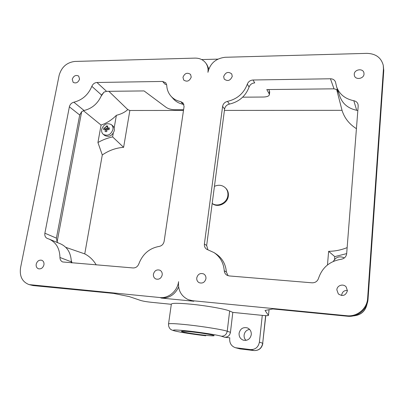 <?xml version="1.0" encoding="UTF-8"?>
<svg xmlns="http://www.w3.org/2000/svg" width="404" height="404" viewBox="0 0 404 404"><rect width="100%" height="100%" fill="white"/><g stroke="black" fill="none" stroke-linecap="round" stroke-linejoin="round"><path stroke-width="0.61" d="M112.933 129.507C113.231 127.472 112.706 125.846 111.353 124.634C106.939 122.558 103.717 124.149 101.672 129.401C101.359 131.502 101.914 133.163 103.348 134.381C107.752 136.34 110.948 134.714 112.933 129.507M103.348 134.381L104.757 135.497C109.146 137.446 112.332 135.83 114.307 130.643C114.605 128.613 114.08 126.992 112.726 125.785L111.353 124.634M109.191 128.805L109.368 127.942L107.252 127.76L107.787 125.987L106.146 125.977L105.611 127.745L103.909 127.896L103.596 129.649L105.298 129.502L105.146 131.593L106.792 131.613L106.944 129.517L109.06 129.704L109.191 128.805M106.146 125.977L107.439 127.038M105.611 127.745L107.318 129.139L105.424 129.118L105.348 129.543M107.525 127.982L107.318 129.139M103.909 127.896L105.424 129.118M105.298 129.502L106.828 130.739M107.252 127.76L109.136 129.154M344.4 257.919C339.618 255.752 335.926 256.919 333.325 261.418M354.242 74.2L354.369 75.548C355.379 80.214 363.903 78.891 364.024 74.028L363.923 72.801C363.004 68.034 354.379 69.306 354.242 74.2M223.654 76.543L224.215 79.068C227.664 81.613 230.341 80.719 232.255 76.386L231.734 73.937C228.295 71.316 225.604 72.185 223.654 76.543M196.758 277.881C196.571 280.078 197.379 281.689 199.177 282.709C202.616 283.714 204.868 282.366 205.939 278.664C206.116 276.543 205.353 274.962 203.651 273.927C200.177 272.801 197.879 274.124 196.758 277.881M336.85 289.845L338.325 293.925C342.733 296.677 345.758 295.617 347.405 290.749L346.172 286.956C343.39 283.361 337.007 285.355 336.85 289.845M347.42 290.436C344.198 290.319 342.289 291.824 341.698 294.955L341.683 295.531M182.972 77.27L183.663 80.017C186.961 82.163 189.481 81.199 191.223 77.124L190.572 74.442C187.274 72.23 184.744 73.175 182.972 77.27M72.24 79.255L73.154 82.335C76.013 83.678 78.149 82.608 79.568 79.123L78.684 76.083C75.831 74.7 73.68 75.755 72.24 79.255M36.209 264.171C35.905 266.463 36.658 268.004 38.466 268.781C41.147 269.221 42.975 267.908 43.935 264.832C44.233 262.575 43.501 261.05 41.743 260.257C39.042 259.767 37.198 261.07 36.209 264.171M153.424 274.18C153.207 276.437 154.02 278.043 155.868 278.992C159.07 279.775 161.181 278.427 162.201 274.932C162.408 272.73 161.63 271.15 159.863 270.19C156.631 269.311 154.485 270.64 153.424 274.18M212.191 203.419C217.741 207.585 227.23 202.803 227.866 195.475C228.184 192.41 227.331 189.84 225.311 187.754C222.16 184.997 218.534 184.527 214.433 186.355M212.186 203.475C217.584 208.232 227.704 203.545 228.346 195.935C228.664 192.88 227.811 190.309 225.796 188.234L225.311 187.754M203.02 335.027C210.004 335.805 213.711 336.022 214.14 335.668C214.514 335.148 202.505 333.098 192.299 331.957C185.365 331.199 181.744 330.992 181.421 331.346C181.199 331.896 193.067 333.906 203.02 335.027M168.534 323.968L171.341 304.121C171.917 303.005 178.492 303.03 191.077 304.197C206.646 305.702 225.498 309.07 229.649 311.019L232.815 312.388L262.216 315.367C266.11 315.736 268.195 315.751 268.478 315.413L265.034 310.479L272.831 308.954L347.384 316.226C357.631 317.463 367.595 309.151 368.059 298.935L383.765 70.488L383.26 65.297L383.452 68.781L367.63 298.349C367.155 308.616 357.136 316.973 346.839 315.736L192.541 300.712L188.264 299.662C181.093 296.137 177.866 290.143 178.583 281.679C177.477 290.971 168.534 298.591 160.009 297.546L29.073 284.603C22.235 281.906 19.397 276.286 20.559 267.741L59.13 75.336C61.544 67.099 66.771 62.468 74.811 61.443L195.036 58.115C199.712 58.085 203.333 59.787 205.899 63.226C207.696 65.852 208.373 68.887 207.934 72.331C210.075 63.423 215.817 58.408 225.164 57.282L366.827 53.363C375.71 53.631 381.184 57.61 383.26 65.297M245.996 340.385C244.551 338.916 243.92 337.128 244.107 335.017C244.693 331.8 246.521 329.927 249.591 329.401M251.288 334.643C250.227 339.062 247.581 340.905 243.339 340.183C240.34 338.966 238.921 336.668 239.082 333.285C240.239 328.72 243.001 326.922 247.369 327.897C250.137 329.179 251.445 331.431 251.288 334.643M347.147 247.617C341.163 250.02 334.992 251.253 328.634 251.323L327.472 264.963M224.417 110.413L342.036 110.327C344.41 117.988 349.207 124.104 356.429 128.674M96.223 264.898C93.334 260.004 89.511 256.338 84.754 253.889L102.288 154.964C108.959 150.404 116.064 147.859 123.614 147.339L129.851 110.484L183.487 110.444M31.169 285.002L33.118 285.567L113.534 293.41L129.245 296.581L140.617 300.455C142.981 301.157 146.455 301.763 151.035 302.263L171.321 304.298M192.541 300.712L193.839 301.248L161.448 298.086C169.175 298.334 174.902 294.657 178.618 287.067M232.815 312.388L230.457 332.32C229.745 335.608 227.816 337.244 224.654 337.219L221.341 336.214C217.741 335.047 202.212 332.568 189.425 331.139C175.669 329.684 170.781 329.608 174.765 330.906C179.401 332.169 193.572 334.391 205.596 335.764L205.772 335.785M262.277 315.373L259.398 342.132C258.363 347.172 255.404 349.662 250.525 349.601L235.456 347.728C231.411 346.258 229.492 343.254 229.694 338.724L229.805 337.81L224.654 337.219M201.672 59.565L217.902 59.125M205.899 63.226L207.01 64.807L208.833 68.892M33.118 285.567L29.073 284.603M193.839 301.248L188.264 299.662M73.851 102.202C82.28 100.081 88.274 94.788 91.844 86.33C92.89 83.976 94.597 82.694 96.965 82.487L162.59 81.441L165.776 82.785L166.736 85.289C166.933 89.526 168.357 93.167 171.008 96.213C173.553 99.025 176.8 100.833 180.76 101.636L183.113 102.97L184.072 106.51L164.145 241.274C163.524 244.147 161.847 245.864 159.115 246.435C149.414 248.208 142.662 254.01 138.855 263.847C137.719 266.6 135.805 267.968 133.113 267.958L62.716 261.964C60.928 261.186 60.004 259.696 59.949 257.489C59.726 248.521 56.131 242.395 49.152 239.112L47.258 238.436C45.319 237.451 44.526 235.709 44.879 233.199L69.372 106.823C70.008 104.389 71.503 102.848 73.851 102.202L84.047 110.494C91.784 108.631 97.47 103.878 101.101 96.238L101.566 95.071L103.99 92.122L101.101 96.238M208.075 249.889L206.691 249.268C204.944 248.021 204.177 246.263 204.389 244.001L222.609 106.398C223.149 103.762 224.776 102.091 227.487 101.389C237.219 99.081 243.829 93.339 247.314 84.173C248.339 81.623 250.238 80.229 253.01 80.002L330.447 78.77C332.957 78.841 334.638 79.926 335.492 82.032L336.608 86.875C339.431 94.304 345.162 98.919 353.813 100.722C355.969 101.172 357.368 102.358 358.015 104.288L358.191 106.025L346.677 253.636C346.193 256.793 344.349 258.676 341.138 259.282C329.725 261.171 322.19 267.519 318.534 278.331C317.428 281.356 315.266 282.845 312.055 282.815L229.204 275.937L226.932 275.215C225.321 274.195 224.427 272.7 224.255 270.731C223.569 262.858 220.175 256.823 214.075 252.621L208.075 249.889M342.036 110.327L336.648 89.441M268.716 89.547L269.493 91.062L269.185 93.773L266.797 89.567L334.002 88.824L336.992 89.638L338.875 93.481M129.851 110.484L127.78 109.595C124.962 112.211 121.16 114.12 116.377 115.317C111.888 119.877 106.782 123.129 101.066 125.073L97.93 142.531L102.288 154.964M101.066 125.073L83.401 110.671M81.658 111.676L57.11 241.885L56.409 238.128L79.694 114.989L81.658 111.676L84.047 110.494M84.754 253.889L65.756 247.339M72.033 262.888L71.235 260.454C70.574 252.379 67.034 246.859 60.62 243.895L49.152 239.112M269.493 91.062L269.685 92.062M127.78 109.595L108.858 91.314M336.608 86.875L339.996 96.743C342.744 103.985 348.314 108.504 356.707 110.292L357.838 110.615M336.992 89.638L337.764 90.238M269.185 93.773L269.392 94.632C269.019 96.112 267.019 96.915 263.393 97.031L242.653 97.182M183.598 109.711L174.887 109.721C171.281 109.62 168.387 108.848 166.196 107.408L144.056 90.925L106.55 91.339L103.99 92.122M58.014 242.809L57.11 241.885M71.346 262.832L71.235 260.454M162.59 81.441L165.009 84.199L166.63 84.471M171.008 96.213L173.382 98.879C175.907 101.672 179.134 103.469 183.062 104.272L183.956 104.55M207.924 249.844L206.656 245.511L224.599 109.06C225.134 106.439 226.745 104.782 229.432 104.091C239.087 101.813 245.637 96.127 249.081 87.032C250.101 84.502 251.985 83.128 254.732 82.901L253.01 80.002M228.058 275.715L226.381 272.013C225.695 264.216 222.321 258.227 216.271 254.06L214.075 252.621M123.614 147.339L112.615 136.895L113.246 133.285M97.93 142.531C102.636 139.865 107.53 137.986 112.615 136.895M114.165 127.992L116.377 115.317M328.634 251.323L334.77 256.616L334.537 259.444M346.677 253.616L334.77 256.616M205.596 335.764L184.618 332.861C176.134 331.391 173.286 330.714 171.503 329.821C170.099 329.316 168.327 327.048 168.524 324.013C169.049 323.266 175.639 323.559 188.294 324.892C203.964 326.594 222.993 329.714 227.23 331.24L230.457 332.32M221.341 336.214C224.543 336.234 226.508 334.578 227.23 331.24L229.649 311.019M346.839 315.736L347.384 316.226M160.009 297.546L161.448 298.086M353.323 315.883C360.873 315.145 365.458 311.11 367.074 303.773M259.398 342.132L262.701 343.238L265.635 315.63M235.456 347.728L240.188 348.925L253.98 350.571C258.782 350.632 261.691 348.187 262.701 343.238L265.797 315.635M236.512 347.93L240.304 348.94M250.525 349.601L254.096 350.581M367.63 298.349L368.059 298.935M383.452 68.781L383.765 70.488M96.965 82.487L106.55 91.339M91.844 86.33L101.566 95.071M180.76 101.636L183.062 104.272M59.949 257.489L71.261 261.802M44.879 233.199L56.409 238.128M69.372 106.823L79.694 114.989M330.447 78.77L334.002 88.824M204.389 244.001L206.656 245.511M222.609 106.398L224.599 109.06M227.487 101.389L229.432 104.091M247.314 84.173L249.081 87.032M353.813 100.722L356.707 110.292M224.255 270.731L226.381 272.013M268.458 315.357L269.059 309.626M353.111 315.928C360.918 315.292 365.595 311.171 367.145 303.571M269.695 91.991L269.392 94.632M268.478 315.413L269.089 309.621M262.858 343.324C261.868 348.233 258.924 350.652 254.03 350.581L239.148 348.723"/></g></svg>
